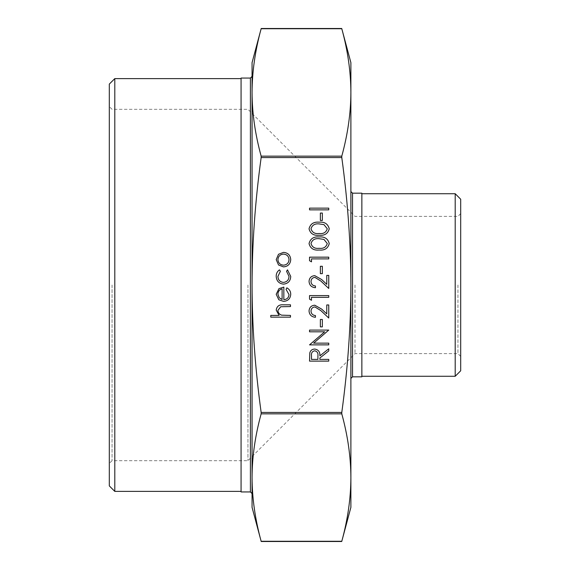 <?xml version="1.0" encoding="UTF-8"?>
<svg xmlns="http://www.w3.org/2000/svg" width="570" height="570" viewBox="0 0 570 570"><rect width="100%" height="100%" fill="white"/><g stroke="black" fill="none" stroke-linecap="round" stroke-linejoin="round"><path stroke-width="0.43" stroke-dasharray="2.85 2.14" d="M328.748 209.86L309.531 209.86L309.531 208.136L328.748 208.136L328.748 209.86M322.342 220.455L320.368 220.455L320.368 213.066L322.342 213.066L322.342 220.455M329.239 228.812C327.957 233.65 324.594 235.795 319.143 235.239C313.692 235.802 310.322 233.664 309.04 228.812C310.294 223.91 313.664 221.702 319.143 222.179C324.622 221.702 327.985 223.91 329.239 228.812M311.498 261.844L309.531 260.711L309.531 257.163L328.748 257.163L328.748 258.887L311.498 258.887L311.498 261.844M322.342 273.664L320.368 273.664L320.368 266.276L322.342 266.276L322.342 273.664M311.006 281.53C311.227 284.238 312.702 285.72 315.445 285.983L315.445 287.708C311.541 287.394 309.403 285.306 309.04 281.445C309.303 277.896 311.206 275.966 314.747 275.638L321.644 279.528L326.774 284.337L326.774 275.395L328.748 275.395L328.748 288.448L320.796 280.996L314.904 277.362C312.467 277.661 311.17 279.058 311.006 281.53M311.498 300.276L309.531 299.143L309.531 295.595L328.748 295.595L328.748 297.319L311.498 297.319L311.498 300.276M311.006 311.092C311.227 313.799 312.702 315.281 315.445 315.552L315.445 317.276C311.541 316.956 309.403 314.868 309.04 311.006C309.303 307.458 311.206 305.527 314.747 305.199L321.644 309.09L326.774 313.899L326.774 304.957L328.748 304.957L328.748 318.01L320.796 310.557L314.904 306.924C312.467 307.23 311.17 308.619 311.006 311.092M322.342 326.881L320.368 326.881L320.368 319.492L322.342 319.492L322.342 326.881M328.748 343.14L328.748 344.864L309.531 344.864L324.658 331.811L309.531 331.811L309.531 330.087L328.748 330.087L313.657 343.14L328.748 343.14M328.748 361.123L309.531 361.123L309.795 352.923C310.486 350.45 312.111 349.161 314.668 349.054C318.395 349.624 320.126 351.897 319.877 355.865L328.748 348.804L328.748 350.942L319.877 357.996L319.877 359.399L328.748 359.399L328.748 361.123M276.201 276.279C276.179 273.529 277.276 271.384 279.492 269.852L280.39 271.291L277.925 276.407C278.103 279.977 279.941 281.979 283.433 282.414C286.959 281.993 288.819 279.984 289.011 276.393L286.546 271.291L287.494 269.852L290.736 276.421C290.493 281.031 288.107 283.603 283.582 284.138C278.937 283.618 276.478 280.996 276.201 276.279M289.011 294.533L286.055 289.368L286.86 287.836C289.425 289.232 290.714 291.398 290.736 294.32C290.365 298.701 287.957 301.053 283.511 301.38L278.815 299.763L276.201 294.277L278.965 288.62L283.839 287.095L283.839 299.656C287.009 299.4 288.733 297.69 289.011 294.533M290.493 317.148L270.779 317.148L270.779 315.424L279.101 315.424L276.201 310.08C276.828 306.218 279.2 304.466 283.318 304.829L290.493 304.829L290.493 306.553L280.689 306.76L277.925 310.386C278.096 312.802 279.336 314.391 281.644 315.16L290.493 315.424L290.493 317.148M278.523 264.964L276.201 259.621L278.516 254.284L283.511 252.36C287.957 252.767 290.365 255.182 290.736 259.621C290.372 264.06 287.957 266.482 283.511 266.895L278.523 264.964M329.239 243.59C327.957 248.435 324.594 250.572 319.143 250.016C313.692 250.586 310.322 248.442 309.04 243.59C310.294 238.688 313.664 236.479 319.143 236.963C324.622 236.479 327.985 238.695 329.239 243.59M252.061 62.643L252.061 92.433C252.111 71.927 255.139 50.687 261.145 28.721L341.793 28.721C347.8 50.687 350.828 71.927 350.885 92.433C350.828 112.946 347.8 134.178 341.793 156.144L341.793 157.577C347.8 201.509 350.828 243.981 350.885 285L350.885 62.643M261.145 156.144C255.139 134.178 252.111 112.946 252.061 92.433L252.061 285C252.111 243.981 255.139 201.509 261.145 157.577L261.145 156.144L341.793 156.144M350.885 507.357L350.885 285C350.828 326.019 347.8 368.491 341.793 412.424L341.793 413.856C347.8 435.822 350.828 457.055 350.885 477.567C350.828 498.073 347.8 519.313 341.793 541.279L261.145 541.279C255.139 519.313 252.111 498.073 252.061 477.567C252.111 457.055 255.139 435.822 261.145 413.856L261.145 412.424C255.139 368.491 252.111 326.019 252.061 285L252.061 507.357M252.061 477.567L252.061 92.433M252.061 113.43L252.061 456.57M241.074 78.062L241.074 491.939M361.865 376.82L361.865 193.18M112.055 285L112.055 460.688L112.055 285M109.312 285L109.312 106.569L109.312 285M109.312 485.904L109.312 84.096M247.943 285L247.943 460.688L247.943 285M457.945 285L457.945 353.628L457.945 285M460.688 285L460.688 213.629L460.688 285M460.688 199.215L460.688 370.785M355.003 285L355.003 353.628L355.003 285M114.798 78.61L114.798 491.39M241.074 285L241.074 78.61L241.074 285M455.202 376.271L455.202 193.729M361.865 285L361.865 376.271L361.865 285M282.114 299.478L282.114 288.819C279.435 289.589 278.039 291.377 277.925 294.191L279.243 297.804L282.114 299.478M283.518 254.085C280.134 254.398 278.267 256.243 277.925 259.628C278.26 263.012 280.127 264.858 283.518 265.171C286.902 264.858 288.733 263.005 289.011 259.628C288.733 256.243 286.902 254.398 283.518 254.085M311.498 355.794L311.498 359.399L317.903 359.399L317.932 355.88C318.281 353.072 317.191 351.369 314.668 350.778C312.196 351.377 311.142 353.051 311.498 355.794M311.006 243.533C312.168 247.245 314.875 248.826 319.136 248.292C323.397 248.826 326.104 247.238 327.266 243.533L323.967 239.414L319.136 238.688C314.897 238.246 312.189 239.863 311.006 243.533M311.006 228.755C312.168 232.46 314.875 234.042 319.136 233.508C323.397 234.042 326.104 232.46 327.266 228.755L323.967 224.63L319.136 223.903C314.897 223.461 312.189 225.079 311.006 228.755M341.793 157.577L261.145 157.577M341.793 413.856L261.145 413.856M261.145 412.424L341.793 412.424M250.408 491.939L250.408 78.062M352.531 193.18L352.531 376.82M460.688 213.629L457.945 216.372L355.003 216.372L247.943 109.312L112.055 109.312L109.312 106.569M460.688 356.371L457.945 353.628L355.003 353.628L247.943 460.688L112.055 460.688L109.312 463.431"/><path stroke-width="0.85" d="M350.885 285C350.828 243.981 347.8 201.509 341.793 157.577L341.793 156.144C347.8 134.178 350.828 112.946 350.885 92.433L350.885 507.357L341.736 541.493L261.203 541.5L252.061 507.357L252.061 477.567C252.111 498.073 255.139 519.313 261.145 541.279L341.793 541.279C347.8 519.313 350.828 498.073 350.885 477.567C350.828 457.055 347.8 435.822 341.793 413.856L341.793 412.424C347.8 368.491 350.828 326.019 350.885 285M252.061 92.433C252.111 112.946 255.139 134.178 261.145 156.144L261.145 157.577C255.139 201.509 252.111 243.981 252.061 285C252.111 326.019 255.139 368.491 261.145 412.424L261.145 413.856C255.139 435.822 252.111 457.055 252.061 477.567L252.061 62.643L261.203 28.507L341.736 28.5L350.885 62.643L350.885 92.433C350.828 71.927 347.8 50.687 341.793 28.721L261.145 28.721C255.139 50.687 252.111 71.927 252.061 92.433L252.061 113.43M252.061 456.57L252.061 477.567M250.408 491.939L241.074 491.939L241.074 78.062L250.408 78.062L250.408 491.939L252.061 493.584M352.531 193.18L361.865 193.18L361.865 376.82L352.531 376.82L352.531 193.18L350.885 191.534M109.312 285L109.312 485.904L114.798 491.39L114.798 78.61L109.312 84.096L109.312 285M460.688 285L460.688 199.215L455.202 193.729L455.202 376.271L460.688 370.785L460.688 285M290.493 317.148L270.779 317.148L270.779 315.424L279.101 315.424L276.201 310.08C276.828 306.218 279.2 304.466 283.318 304.829L290.493 304.829L290.493 306.553L280.689 306.76L277.925 310.386C278.096 312.802 279.336 314.391 281.644 315.16L290.493 315.424L290.493 317.148M289.011 294.533L286.055 289.368L286.86 287.836C289.425 289.232 290.714 291.398 290.736 294.32C290.365 298.701 287.957 301.053 283.511 301.38L278.815 299.763L276.201 294.277L278.965 288.62L283.839 287.095L283.839 299.656C287.009 299.4 288.733 297.69 289.011 294.533M282.114 299.478L282.114 288.819C279.435 289.589 278.039 291.377 277.925 294.191L279.243 297.804L282.114 299.478M276.201 276.279C276.179 273.529 277.276 271.384 279.492 269.852L280.39 271.291L277.925 276.407C278.103 279.977 279.941 281.979 283.433 282.414C286.959 281.993 288.819 279.984 289.011 276.393L286.546 271.291L287.494 269.852L290.736 276.421C290.493 281.031 288.107 283.603 283.582 284.138C278.937 283.618 276.478 280.996 276.201 276.279M278.523 264.964L276.201 259.621L278.516 254.284L283.511 252.36C287.957 252.767 290.365 255.182 290.736 259.621C290.372 264.06 287.957 266.482 283.511 266.895L278.523 264.964M277.925 259.628C278.26 263.012 280.127 264.858 283.518 265.171C286.902 264.858 288.733 263.005 289.011 259.628C288.733 256.243 286.902 254.398 283.518 254.085C280.134 254.398 278.267 256.243 277.925 259.628M328.748 361.123L309.531 361.123L309.795 352.923C310.486 350.45 312.111 349.161 314.668 349.054C318.395 349.624 320.126 351.897 319.877 355.865L328.748 348.804L328.748 350.942L319.877 357.996L319.877 359.399L328.748 359.399L328.748 361.123M311.498 359.399L317.903 359.399L317.932 355.88C318.281 353.072 317.191 351.369 314.668 350.778C312.196 351.377 311.142 353.051 311.498 355.794L311.498 359.399M328.748 343.14L328.748 344.864L309.531 344.864L324.658 331.811L309.531 331.811L309.531 330.087L328.748 330.087L313.657 343.14L328.748 343.14M322.342 326.881L320.368 326.881L320.368 319.492L322.342 319.492L322.342 326.881M311.006 311.092C311.227 313.799 312.702 315.281 315.445 315.552L315.445 317.276C311.541 316.956 309.403 314.868 309.04 311.006C309.303 307.458 311.206 305.527 314.747 305.199L321.644 309.09L326.774 313.899L326.774 304.957L328.748 304.957L328.748 318.01L320.796 310.557L314.904 306.924C312.467 307.23 311.17 308.619 311.006 311.092M311.498 300.276L309.531 299.143L309.531 295.595L328.748 295.595L328.748 297.319L311.498 297.319L311.498 300.276M311.006 281.53C311.227 284.238 312.702 285.72 315.445 285.983L315.445 287.708C311.541 287.394 309.403 285.306 309.04 281.445C309.303 277.896 311.206 275.966 314.747 275.638L321.644 279.528L326.774 284.337L326.774 275.395L328.748 275.395L328.748 288.448L320.796 280.996L314.904 277.362C312.467 277.661 311.17 279.058 311.006 281.53M322.342 273.664L320.368 273.664L320.368 266.276L322.342 266.276L322.342 273.664M311.498 261.844L309.531 260.711L309.531 257.163L328.748 257.163L328.748 258.887L311.498 258.887L311.498 261.844M329.239 243.59C327.957 248.435 324.594 250.572 319.143 250.016C313.692 250.586 310.322 248.442 309.04 243.59C310.294 238.688 313.664 236.479 319.143 236.963C324.622 236.479 327.985 238.695 329.239 243.59M319.136 248.292C323.397 248.826 326.104 247.238 327.266 243.533L323.967 239.414L319.136 238.688C314.897 238.246 312.189 239.863 311.006 243.533C312.168 247.245 314.875 248.826 319.136 248.292M329.239 228.812C327.957 233.65 324.594 235.795 319.143 235.239C313.692 235.802 310.322 233.664 309.04 228.812C310.294 223.91 313.664 221.702 319.143 222.179C324.622 221.702 327.985 223.91 329.239 228.812M319.136 233.508C323.397 234.042 326.104 232.46 327.266 228.755L323.967 224.63L319.136 223.903C314.897 223.461 312.189 225.079 311.006 228.755C312.168 232.46 314.875 234.042 319.136 233.508M322.342 220.455L320.368 220.455L320.368 213.066L322.342 213.066L322.342 220.455M328.748 209.86L309.531 209.86L309.531 208.136L328.748 208.136L328.748 209.86M261.145 157.577L341.793 157.577M341.793 412.424L261.145 412.424M261.145 413.856L341.793 413.856M341.793 156.144L261.145 156.144M250.408 78.062L252.061 76.416M352.531 376.82L350.885 378.466M241.074 78.61L114.798 78.61M241.074 491.39L114.798 491.39M361.865 376.271L455.202 376.271M361.865 193.729L455.202 193.729"/></g></svg>

